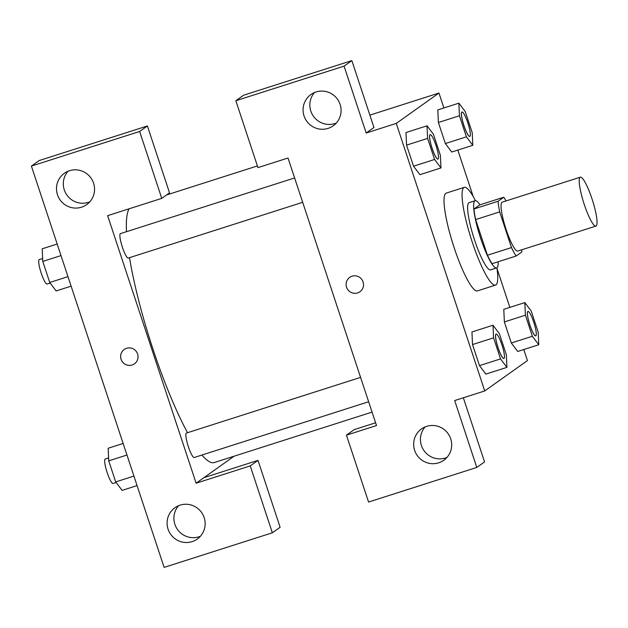 <?xml version="1.0" encoding="UTF-8"?>
<svg xmlns="http://www.w3.org/2000/svg" width="628" height="628" viewBox="0 0 628 628"><rect width="100%" height="100%" fill="white"/><g stroke="black" fill="none" stroke-linecap="round" stroke-linejoin="round"><path stroke-width="0.94" d="M596.168 225.954A25.654 4.545 -107.7 0 1 595.941 226.072A25.654 4.545 -107.7 0 1 583.797 203.017A25.654 4.545 -107.7 0 1 580.311 177.19A25.654 4.545 -107.7 0 1 592.235 199.555A25.654 4.545 -107.7 0 1 596.168 225.954M595.941 226.072L517.77 251.059A25.654 4.545 -107.7 0 1 505.626 228.003A25.654 4.545 -107.7 0 1 502.149 202.177L580.311 177.19M503.758 197.231L498.059 201.282A34.454 6.107 -107.7 0 0 499.692 211.887L475.639 219.572A34.454 6.107 -107.7 0 1 474.007 208.967L479.706 204.916L503.758 197.231A34.454 6.107 -107.7 0 1 506.027 200.936M499.692 211.887L511.49 247.565A34.454 6.107 -107.7 0 0 516.161 256.004L521.852 251.954A34.454 6.107 -107.7 0 0 521.648 249.818M475.639 219.572L487.438 255.251L511.49 247.565M487.438 255.251A34.454 6.107 -107.7 0 0 492.109 263.689L516.161 256.004M479.973 204.83A35.278 6.249 72.3 0 0 475.16 200.701A35.278 6.249 72.3 0 0 480.569 238.098A35.278 6.249 72.3 0 0 496.646 267.913A35.278 6.249 72.3 0 0 498.169 261.758M496.646 267.913L490.633 269.828A35.278 6.249 -107.7 0 1 474.556 240.022A35.278 6.249 -107.7 0 1 469.147 202.624L475.16 200.701M474.007 208.967L498.059 201.282M496.913 267.779A51.315 9.09 -107.7 0 1 495.979 284.869A51.315 9.09 -107.7 0 1 495.516 285.104A51.315 9.09 -107.7 0 1 471.236 238.993A51.315 9.09 -107.7 0 1 464.273 187.348A51.315 9.09 -107.7 0 1 475.459 200.654M495.516 285.104L477.476 290.874A51.315 9.09 -107.7 0 1 453.196 244.763A51.315 9.09 -107.7 0 1 446.233 193.118L464.273 187.348M471.942 331.945L472.523 344.568L479.486 365.629L485.884 374.123M524.827 302.602L525.4 315.209L532.363 336.27L538.761 344.733L538.188 332.126L531.225 311.064L524.827 302.602L503.782 309.329L504.355 321.936L511.318 342.998L517.723 351.484M434.576 159.465L413.53 166.192L406.559 145.131L413.53 166.192L419.936 174.678L440.966 167.927L440.401 155.328L433.43 134.266L427.04 125.804L427.605 138.403L434.576 159.465L440.966 167.927M427.04 125.804L405.994 132.532L406.559 145.131L405.978 132.508M443.894 107.953L438.964 93.046L396.26 123.41L484.738 390.946L527.442 360.582L523.783 349.513M509.858 307.39L497.038 268.627M473.159 196.423L457.828 150.076M437.818 109.869L438.399 122.499L445.362 143.561L451.76 152.047M484.738 390.946L454.68 400.554L476.793 467.444L368.565 502.039L346.444 435.157L376.51 425.541L288.024 158.005L257.959 167.613L235.845 100.731L243.609 95.213L351.837 60.61L373.958 127.5L366.195 133.018L396.26 123.41M369.868 115.128L438.964 93.046M314.589 92.434A19.24 18.911 -125.4 0 0 336.341 123.025M328.099 128.387A19.24 18.911 -125.4 0 0 337.471 99.193A19.24 18.911 -125.4 0 0 305.145 118.606A19.24 18.911 -125.4 0 0 328.099 128.387M351.837 60.61L344.073 66.136L366.195 133.018M235.845 100.731L344.073 66.136M346.444 435.157L354.208 429.63L375.599 422.793M463.346 397.783L484.557 461.918L476.793 467.444M425.187 426.859A19.24 18.911 -125.4 0 0 446.94 457.451M438.697 462.812A19.24 18.911 -125.4 0 0 448.07 433.61A19.24 18.911 -125.4 0 0 415.744 453.031A19.24 18.911 -125.4 0 0 438.697 462.812M349.702 277.38A8.823 8.666 -125.4 0 0 346.546 287.208A8.823 8.666 54.6 0 1 361.877 279.546A8.823 8.666 54.6 0 1 359.923 291.753A8.823 8.666 54.6 0 1 346.546 287.208A8.823 8.666 -125.4 0 0 359.923 291.753M372.066 412.109L214.242 462.553A134.698 23.864 -107.7 0 1 201.957 455.025M187.537 432.7A134.698 23.864 -107.7 0 1 129.509 257.668M126.503 231.693A134.698 23.864 -107.7 0 1 129.085 208.81M128.355 258.014A12.827 2.276 -107.7 0 1 128.238 258.069A12.827 2.276 -107.7 0 1 122.17 246.545A12.827 2.276 -107.7 0 1 120.427 233.632L294.626 177.952M194.311 457.451A12.827 2.276 -107.7 0 1 194.193 457.506A12.827 2.276 -107.7 0 1 188.125 445.982A12.827 2.276 -107.7 0 1 186.383 433.069L360.582 377.389M196.117 483.207L107.639 215.663L161.757 198.369L139.636 131.48L31.4 166.082L164.12 567.39L272.356 532.787L250.234 465.905L196.117 483.207L234.071 456.218M132.092 365.001A8.823 8.666 54.6 0 1 124.218 349.458A8.823 8.666 54.6 0 1 136.394 351.617A8.823 8.666 54.6 0 1 132.092 365.001M81.562 207.193A19.24 18.911 54.6 0 1 64.378 173.265A19.24 18.911 54.6 0 1 90.942 177.991A19.24 18.911 54.6 0 1 81.562 207.193M192.16 541.619A19.24 18.911 54.6 0 1 174.977 507.691A19.24 18.911 54.6 0 1 201.541 512.417A19.24 18.911 54.6 0 1 192.16 541.619M124.218 349.451A8.823 8.666 -125.4 0 0 132.1 365.001A8.823 8.666 -125.4 0 0 134.439 363.832M68.052 171.24A19.24 18.911 -125.4 0 0 89.804 201.831M178.65 505.666A19.24 18.911 -125.4 0 0 200.403 536.257M203.88 477.68L257.998 460.387L280.119 527.269L272.356 532.787M257.998 460.387L250.234 465.905M161.757 198.369L169.521 192.843L147.399 125.961L39.164 160.556L31.4 166.082M147.399 125.961L139.636 131.48M123.135 443.462L108.165 448.251L108.73 460.85L115.701 481.919L122.091 490.382L137.069 485.593M108.73 460.85L126.958 455.025M115.701 481.919L133.929 476.095M113.134 483.395A12.827 2.276 -107.7 0 1 113.024 483.458A12.827 2.276 -107.7 0 1 106.948 471.926A12.827 2.276 -107.7 0 1 105.206 459.021L108.605 457.93M57.179 244.025L42.202 248.814L42.775 261.413L49.745 282.482L56.135 290.945L71.113 286.156M42.775 261.413L61.002 255.588M49.745 282.482L67.965 276.65M47.178 283.958A12.827 2.276 -107.7 0 1 47.061 284.021A12.827 2.276 -107.7 0 1 40.993 272.489A12.827 2.276 -107.7 0 1 39.25 259.584L42.641 258.493M535.723 335.878A12.827 2.276 -107.7 0 1 535.7 335.886A12.827 2.276 -107.7 0 1 529.632 324.362A12.827 2.276 -107.7 0 1 527.889 311.449A12.827 2.276 -107.7 0 1 527.913 311.441M532.363 336.27L511.318 342.998L504.355 321.936L525.4 315.209M511.318 342.998L517.715 351.46L538.761 344.733M535.865 335.815A12.827 2.276 -107.7 0 1 535.747 335.87A12.827 2.276 -107.7 0 1 529.679 324.346A12.827 2.276 -107.7 0 1 527.936 311.433A12.827 2.276 -107.7 0 1 533.894 322.619A12.827 2.276 -107.7 0 1 535.865 335.815M458.872 103.165L459.445 115.772L466.408 136.833L472.805 145.296L472.232 132.689L465.27 111.627L458.872 103.165L437.826 109.892M469.744 136.449L469.791 136.433A12.827 2.276 -107.7 0 1 463.723 124.909A12.827 2.276 -107.7 0 1 461.98 111.996A12.827 2.276 -107.7 0 1 467.939 123.174A12.827 2.276 -107.7 0 1 469.909 136.378A12.827 2.276 -107.7 0 1 469.791 136.433A12.827 2.276 -107.7 0 1 469.744 136.449A12.827 2.276 -107.7 0 1 463.676 124.925A12.827 2.276 -107.7 0 1 461.933 112.012A12.827 2.276 -107.7 0 1 461.957 112.004M466.408 136.833L445.362 143.561L438.399 122.499L459.445 115.772M445.362 143.561L451.76 152.023L472.805 145.296M492.996 325.241L493.569 337.84L500.532 358.902L506.929 367.364L506.356 354.765L499.386 333.704L492.996 325.241L471.95 331.969M503.892 358.517A12.827 2.276 -107.7 0 1 503.868 358.525A12.827 2.276 -107.7 0 1 497.792 346.994A12.827 2.276 -107.7 0 1 496.057 334.088A12.827 2.276 -107.7 0 1 496.081 334.08M500.532 358.902L479.486 365.629L472.523 344.568L493.569 337.84M479.486 365.629L485.884 374.092L506.929 367.364M504.033 358.447A12.827 2.276 -107.7 0 1 503.915 358.51A12.827 2.276 -107.7 0 1 497.847 346.978A12.827 2.276 -107.7 0 1 496.104 334.072A12.827 2.276 -107.7 0 1 502.062 345.251A12.827 2.276 -107.7 0 1 504.033 358.447M437.912 159.088L437.959 159.072A12.827 2.276 -107.7 0 1 437.912 159.088A12.827 2.276 -107.7 0 1 431.836 147.556A12.827 2.276 -107.7 0 1 430.094 134.643A12.827 2.276 -107.7 0 1 430.125 134.643A12.827 2.276 -107.7 0 1 436.107 145.814A12.827 2.276 -107.7 0 1 438.069 159.01A12.827 2.276 -107.7 0 1 437.959 159.072A12.827 2.276 -107.7 0 1 431.883 147.541A12.827 2.276 -107.7 0 1 430.149 134.635L430.094 134.643M406.559 145.131L427.605 138.403M166.506 194.986L257.409 165.933M128.238 258.069L302.68 202.31M194.193 457.506L368.636 401.747M113.024 483.458L116.117 482.469M47.061 284.021L50.162 283.032"/></g></svg>

